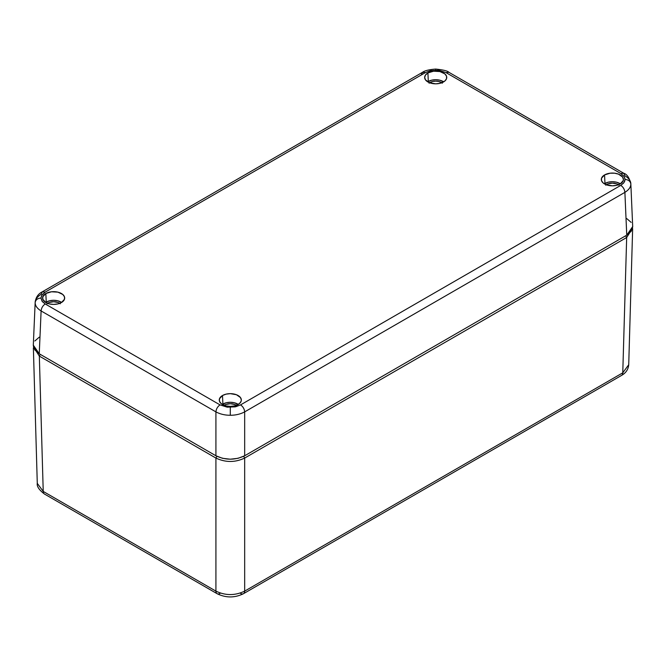 <?xml version="1.0" encoding="UTF-8"?>
<svg xmlns="http://www.w3.org/2000/svg" width="666" height="666" viewBox="0 0 666 666"><rect width="100%" height="100%" fill="white"/><g stroke="black" fill="none" stroke-linecap="round" stroke-linejoin="round"><path stroke-width="1" d="M37.279 483.358L43.232 491.425L39.327 356.102L43.232 491.425L215.917 591.125L215.917 458.058L39.327 356.102L40.318 354.387L39.327 356.102L215.917 458.058L215.917 591.125C225.499 595.712 235.09 595.712 244.672 591.125L244.672 458.058C235.148 462.587 225.566 462.587 215.917 458.058L215.917 458.058C225.566 462.587 235.148 462.587 244.672 458.058L244.672 591.125L622.768 372.827L626.673 237.512L244.672 458.058L243.664 456.31L244.672 458.058L626.673 237.512L622.768 372.827L628.721 364.76C628.271 369.43 625.89 372.985 621.569 375.408A5.811 3.355 -120 0 0 622.768 372.827L244.672 591.125C235.09 595.712 225.499 595.712 215.917 591.125L43.232 491.425A5.811 3.355 120 0 0 44.431 494.005C39.094 489.91 36.705 486.355 37.279 483.341L33.375 347.993M626.673 237.512L625.682 235.789L626.673 237.512L632.558 228.255L632.625 229.395L628.721 364.76M44.439 494.005A5.811 3.355 -60 0 1 43.232 491.425M220.021 593.414A5.811 3.355 -60 0 1 217.116 593.706A5.811 3.355 -60 0 1 215.917 591.125A5.811 3.355 120 0 0 217.124 593.706L44.431 494.005M621.569 375.408L243.465 593.706A5.811 3.355 -120 0 0 244.672 591.125A5.811 3.355 60 0 1 243.465 593.706A5.811 3.355 60 0 1 240.559 593.414M622.768 372.827A5.811 3.355 60 0 1 621.561 375.408M216.925 456.31L215.917 458.058L216.925 456.31M33.442 346.853L39.327 356.102M35.156 302.605C35.614 299.833 37.554 298.31 40.959 298.035L41.775 295.263L45.213 292.108L42.308 291.816C38.195 293.831 35.814 297.327 35.165 302.322L33.308 345.171L39.252 353.771L41.109 310.955L39.252 353.771L215.917 455.769L215.917 411.879L215.917 455.769C225.499 460.298 235.081 460.298 244.672 455.769L244.672 411.879L244.672 455.769L626.748 235.173L624.891 192.366L244.672 411.879C240.409 414.144 235.614 415.268 230.294 415.268C224.975 415.268 220.18 414.144 215.917 411.879L41.109 310.955C37.138 308.466 35.156 305.686 35.156 302.605C35.156 305.686 37.138 308.466 41.109 310.955C41.417 307.983 42.782 305.652 45.213 303.962L42.399 301.673L40.959 298.035C37.554 298.31 35.614 299.833 35.156 302.605L35.156 302.605C35.156 299.534 37.138 296.786 41.109 294.355L42.308 291.816L45.213 292.108L425.441 72.586L430.91 70.596L438.936 70.338L445.97 72.586L620.787 173.51L624.225 176.673L625.041 179.437L624.675 181.302L623.601 183.075L620.787 185.364L240.559 404.886L235.09 406.876L227.064 407.134L220.03 404.886L45.213 303.962C42.782 305.652 41.417 307.983 41.109 310.955L215.917 411.879C216.225 408.907 217.599 406.576 220.03 404.886C217.599 406.576 216.225 408.907 215.917 411.879C220.18 414.144 224.975 415.268 230.294 415.268L230.294 407.342L230.294 415.268C235.614 415.268 240.409 414.144 244.672 411.879C244.364 408.907 242.99 406.576 240.559 404.886C242.99 406.576 244.364 408.907 244.672 411.879L624.891 192.366C624.583 189.385 623.218 187.054 620.787 185.364C623.218 187.054 624.583 189.385 624.891 192.366C628.862 189.868 630.844 187.088 630.844 184.016C630.386 181.244 628.446 179.72 625.041 179.437C628.446 179.72 630.386 181.244 630.844 184.016L630.844 184.016C630.844 187.088 628.862 189.868 624.891 192.366L626.748 235.173L632.692 226.573L630.835 183.724C629.337 177.689 626.956 174.184 623.692 173.227L620.787 173.51L623.692 173.227L624.891 175.766C628.862 178.197 630.844 180.944 630.844 184.016M421.328 74.842L422.535 72.294C424.783 70.638 429.179 69.555 435.706 69.064L435.706 70.13L435.706 69.064C443.34 69.863 447.727 70.946 448.876 72.294L445.97 72.586L448.876 72.294L623.692 173.227M422.535 72.294L425.441 72.586L422.535 72.303L42.308 291.816M47.552 303.346A7.992 4.612 180 0 1 47.985 303.072L48.168 303.571L47.985 303.072A7.992 4.612 180 0 1 59.724 303.346M61.622 302.431L57.642 300.757L53.638 300.299L49.634 300.757L45.654 302.431A10.456 6.036 0 0 1 46.245 302.064L45.829 293.523A11.039 6.377 180 0 1 58.067 292.199A11.039 6.377 180 0 1 64.669 298.293A11.039 6.377 180 0 1 61.447 302.539A11.039 6.377 180 0 1 49.617 303.971A11.039 6.377 180 0 1 42.607 298.293A11.039 6.377 180 0 1 45.829 293.523L46.245 302.064A10.456 6.036 0 0 1 61.622 302.431M46.995 303.771L49.201 302.497L53.638 301.723L58.075 302.497L60.281 303.771M224.201 405.344A7.992 4.612 180 0 1 224.642 405.061L224.825 405.561L224.642 405.061A7.992 4.612 180 0 1 236.38 405.344M238.278 404.429L234.299 402.747L230.294 402.289L226.29 402.747L222.311 404.429A10.456 6.036 0 0 1 222.902 404.054L222.486 395.521A11.039 6.377 180 0 1 234.723 394.189A11.039 6.377 180 0 1 241.325 400.283A11.039 6.377 180 0 1 238.095 404.528A11.039 6.377 180 0 1 226.274 405.96A11.039 6.377 180 0 1 219.264 400.283A11.039 6.377 180 0 1 222.486 395.521L222.902 404.054A10.456 6.036 0 0 1 238.278 404.429M223.651 405.76L225.857 404.487L230.294 403.713L234.732 404.487L236.938 405.76M606.276 184.757A7.992 4.612 180 0 1 606.709 184.482L606.893 184.973L606.709 184.482A7.992 4.612 180 0 1 618.448 184.757M620.346 183.841L616.366 182.159L612.362 181.701L608.358 182.159L604.378 183.841A10.456 6.036 0 0 1 604.969 183.475L604.553 174.933A11.039 6.377 180 0 1 616.791 173.601A11.039 6.377 180 0 1 623.393 179.695A11.039 6.377 180 0 1 620.171 183.949A11.039 6.377 180 0 1 608.341 185.373A11.039 6.377 180 0 1 601.331 179.695A11.039 6.377 180 0 1 604.553 174.933L604.969 183.475A10.456 6.036 0 0 1 620.346 183.841M605.719 185.181L607.925 183.908L612.362 183.125L616.799 183.908L619.005 185.181M40.959 298.035L42.066 301.24L45.213 303.962L220.03 404.886L227.464 407.184L235.847 406.701L240.559 404.886L620.787 185.364L623.934 182.651L625.041 179.437L624.758 177.805L623.934 176.232L620.787 173.51L445.97 72.586L438.536 70.288L430.153 70.771L425.441 72.586L45.213 292.108L42.066 294.822L40.959 298.035M604.553 174.933L610.206 173.185L614.518 173.185L618.498 174.142L622.56 176.998L623.401 179.437L623.185 180.686L620.171 183.949L616.583 185.331L612.362 185.814L606.227 184.74L603.18 182.984L601.531 180.686L601.531 178.197L604.553 174.933M45.829 293.523L51.482 291.783L57.859 292.141L62.82 294.489L64.469 296.786L64.469 299.275L61.447 302.539L57.859 303.921L53.638 304.404L49.417 303.921L45.829 302.539L42.815 299.275L42.815 296.786L45.829 293.523M427.905 72.944L433.549 71.195L439.935 71.562L444.888 73.909L446.536 76.207L446.536 78.688L444.888 80.986L439.935 83.333L435.706 83.824L429.57 82.751L425.507 79.887L424.667 77.447L425.507 75.008L427.905 72.944A11.039 6.377 180 0 1 440.134 71.612A11.039 6.377 180 0 1 446.736 77.706A11.039 6.377 180 0 1 443.514 81.951A11.039 6.377 180 0 1 431.693 83.383A11.039 6.377 180 0 1 424.675 77.706A11.039 6.377 180 0 1 427.905 72.944L428.313 81.477L427.905 72.944M222.486 395.521L226.065 394.139L230.294 393.648L236.43 394.722L240.493 397.585L241.333 400.025L241.117 401.265L239.469 403.563L234.515 405.91L230.294 406.393L226.065 405.91L221.112 403.563L219.464 401.265L219.464 398.784L222.486 395.521M443.689 81.851A10.456 6.036 0 0 0 428.313 81.477A10.456 6.036 0 0 0 427.722 81.851L431.701 80.17L435.706 79.712L439.71 80.17L443.689 81.851M429.062 83.183L432.65 81.485L435.706 81.135L438.761 81.485L442.349 83.183M429.62 82.767A7.992 4.612 180 0 1 430.061 82.492L430.236 82.984L430.061 82.492A7.992 4.612 180 0 1 441.799 82.767M39.252 337.171L34.848 340.984M33.3 345.471L34.848 349.966L39.252 353.771L215.917 455.769L222.511 458.308L230.294 459.207L238.07 458.308L244.672 455.769L626.748 235.173L631.152 231.368L632.7 226.881M631.152 222.386L626.748 218.581M243.465 593.706C234.682 597.993 225.899 597.993 217.116 593.706"/></g></svg>
